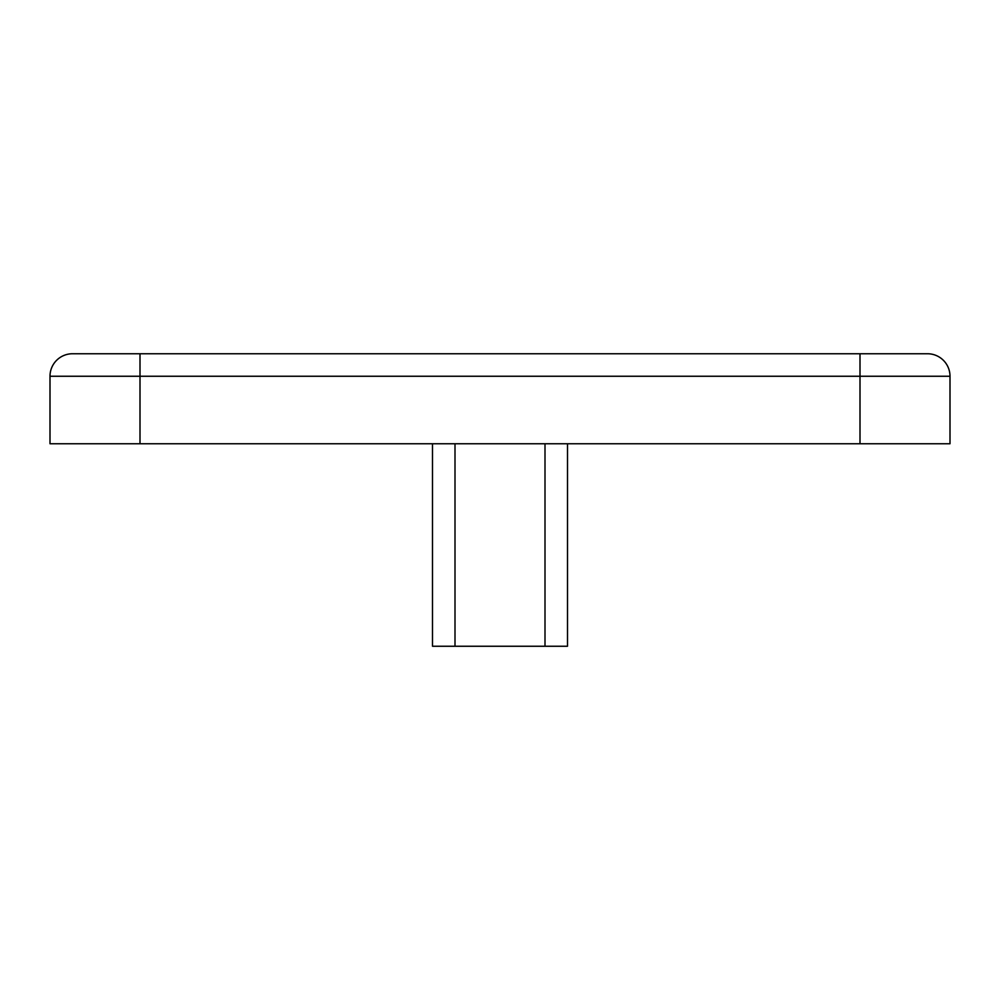 <?xml version="1.0" encoding="UTF-8"?>
<svg xmlns="http://www.w3.org/2000/svg" width="1000" height="1000" viewBox="0 0 1000 1000"><rect width="100%" height="100%" fill="white"/><g stroke="black" fill="none" stroke-linecap="round" stroke-linejoin="round"><path stroke-width="1.5" d="M140 443.75L50 443.75L50 376.25A22.5 22.5 0 0 1 72.5 353.75L927.5 353.75A22.5 22.5 0 0 1 950 376.25A22.5 22.5 0 0 0 927.5 353.75A22.5 22.5 0 0 1 950 376.25L950 443.75L140 443.75L140 376.25L950 376.25M545 443.75L545 646.25L567.5 646.25L567.5 443.75M545 646.25L432.5 646.25L432.5 443.75M860 353.75L860 443.75M140 353.75L140 376.25L50 376.25M455 646.25L455 443.75"/></g></svg>
